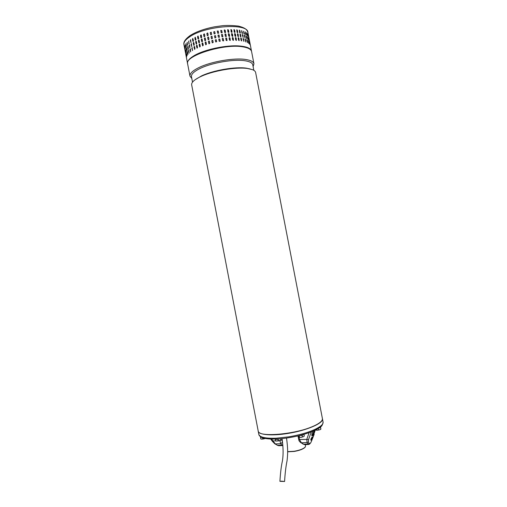 <?xml version="1.0" encoding="UTF-8"?>
<svg xmlns="http://www.w3.org/2000/svg" width="507" height="507" viewBox="0 0 507 507"><rect width="100%" height="100%" fill="white"/><g stroke="black" fill="none" stroke-linecap="round" stroke-linejoin="round"><path stroke-width="0.76" d="M281.613 481.156L279.921 481.327L284.579 481.479L281.613 481.156M258.171 430.887L258.183 430.931C257.657 438.137 300.036 433.941 316.229 424.841C320.665 422.47 322.725 420.379 322.408 418.56L255.636 72.545C255.42 71.398 254.387 70.441 252.53 69.681L247.492 68.489C236.021 66.759 212.788 70.765 200.696 76.595C197.496 78.091 195.113 79.574 193.554 81.038C192.09 82.438 191.456 83.712 191.665 84.865L191.671 84.91M195.334 79.605L201.532 75.911C213.117 70.327 235.324 66.499 246.326 68.153L250.262 68.984M253.836 70.327L252.784 64.864C252.366 62.862 249.736 61.486 244.9 60.745C233.866 58.945 211.66 62.754 200.1 68.464C194.004 71.462 191.126 74.199 191.462 76.671L191.469 76.722M191.811 78.471L189.986 76.126C189.624 73.547 192.616 70.688 198.959 67.558C211.013 61.569 234.253 57.583 245.756 59.49C250.788 60.282 253.519 61.721 253.956 63.812L253.12 66.613M253.944 63.768L251.599 51.6C251.136 49.375 248.379 47.816 243.335 46.923C224.734 43.133 184.18 55.827 187.634 63.92L187.647 63.971M188.864 43.691L188.718 41.01L189.168 44.014M187.381 44.971L187.165 42.303L187.66 45.288M186.234 46.238L185.955 43.583L186.487 46.524M185.448 47.468L185.099 44.838L185.657 47.702M185.011 48.659L184.605 46.042L185.144 48.64M184.935 49.787L184.466 47.195L184.979 49.781M189.732 45.294L189.878 47.969L189.244 45.662L189.472 44.952L189.732 45.294M188.148 46.568L188.357 49.236L187.755 46.936L187.913 46.226L188.148 46.568M186.906 47.829L187.178 50.485L186.608 48.19L186.703 47.493L186.906 47.829M186.012 49.065L186.348 51.695L186.012 49.065M185.473 50.256L185.873 52.867L185.473 50.256M185.289 51.397L185.758 53.983L185.289 51.397M190.493 49.236L190.638 51.91L189.998 49.597L190.226 48.894L190.493 49.236M188.902 50.497L189.111 53.159L188.509 50.852L188.667 50.155L188.902 50.497M187.653 51.739L187.932 54.388L187.362 52.094L187.457 51.397L187.653 51.739M186.76 52.956L187.096 55.586L186.76 52.956M186.215 54.129L186.62 56.74L186.215 54.129M186.031 55.25L186.5 57.836L186.031 55.25M192.584 50.63L191.823 48.336L192.115 47.626L192.584 50.63M191.823 46.669L191.063 44.382L191.361 43.672L191.823 46.669M191.063 42.715L190.302 40.427L190.6 39.717L191.063 42.715M194.625 46.733L195.005 48.716L194.644 49.42L193.959 47.088L194.32 46.378L194.625 46.733M197.128 45.516L197.515 47.512L197.077 48.203L196.38 45.858L196.817 45.161L197.128 45.516M199.891 44.35L200.271 46.346L199.764 47.031L199.074 44.679L199.581 43.995L199.891 44.35M202.87 43.241L203.256 45.243L202.667 45.909L201.995 43.551L202.585 42.892L202.87 43.241M206.045 42.208L206.431 44.217L205.747 44.838L205.113 42.499L205.798 41.872L206.045 42.208M209.366 41.263L209.752 43.272L208.96 43.83L208.396 41.523L209.188 40.972L209.366 41.263M212.788 40.421L213.181 42.43L212.268 42.861L211.799 40.649L212.788 40.421M216.286 39.685L216.673 41.701L215.671 41.923L215.279 39.888L216.286 39.685M219.797 39.077L220.19 41.257L219.176 41.251L218.783 39.071L219.797 39.077L218.783 39.071M223.289 38.589L223.638 40.915L222.681 40.725L222.294 38.716L223.289 38.589L222.332 38.405M226.718 38.24L227.009 40.636L226.128 40.332L225.742 38.329L225.83 37.936L226.718 38.24L225.83 37.936M230.032 38.025L230.286 40.459L229.481 40.078L229.094 38.076L229.221 37.645L230.032 38.025L229.221 37.645M233.201 37.955L233.435 40.395L232.694 39.958L232.307 37.962L232.46 37.518L233.201 37.955L232.402 37.569M236.18 38.019L236.408 40.459L235.73 39.983L235.343 37.987L235.502 37.543L236.18 38.019L235.438 37.588M238.936 38.221L239.165 40.649L238.55 40.142L238.17 38.152L238.322 37.714L238.936 38.221L238.258 37.759M241.433 38.564L241.681 40.972L241.129 40.433L240.743 38.45L240.888 38.019L241.433 38.564L240.819 38.063M243.658 39.026L243.918 41.416L243.049 38.881L243.17 38.462L243.658 39.026L243.107 38.507M245.572 39.616L245.863 41.986L245.052 39.432L245.154 39.026L245.572 39.616L245.084 39.077M247.169 40.313L247.486 42.664L246.744 39.774M248.424 41.118L248.772 43.444L248.075 40.598M249.33 42.011L249.717 44.318L249.089 41.656M249.888 42.987L250.306 45.275L249.824 43.006M193.864 42.759L194.244 44.743L193.877 45.446L193.192 43.114L193.56 42.411L193.864 42.759M196.361 41.53L196.748 43.526L196.31 44.223L195.62 41.878L196.051 41.181L196.361 41.53M199.118 40.351L199.505 42.347L198.991 43.038L198.307 40.687L198.814 39.996L199.118 40.351M202.103 39.235L202.489 41.238L201.894 41.897L201.222 39.546L201.818 38.887L202.103 39.235M205.272 38.196L205.658 40.199L204.974 40.826L204.346 38.488L205.031 37.86L205.272 38.196M208.586 37.245L208.979 39.254L208.187 39.806L207.623 37.505L208.415 36.954L208.586 37.245M212.015 36.396L212.401 38.412L211.495 38.836L211.026 36.631L212.015 36.396M215.507 35.661L215.9 37.676L214.898 37.898L214.499 35.864L215.507 35.642M219.024 35.053L219.417 37.233L218.403 37.226L218.016 35.217L219.024 35.053L218.004 35.097M222.516 34.571L222.865 36.891L221.908 36.707L221.559 34.387L222.516 34.571L221.559 34.387M225.945 34.229L226.236 36.618L225.355 36.32L224.969 34.311L225.057 33.925L225.945 34.229L225.019 33.988M229.259 34.02L229.646 36.022L229.519 36.447L228.708 36.067L228.321 34.064L228.448 33.639L229.259 34.02L228.448 33.639M232.428 33.956L232.814 35.953L232.669 36.396L231.921 35.959L231.534 33.963L231.686 33.519L232.428 33.956L231.686 33.519M235.406 34.032L235.793 36.029L235.641 36.466L234.956 35.991L234.576 34.001L234.728 33.557L235.406 34.032L234.728 33.557M238.17 34.254L238.404 36.675L237.783 36.162L237.403 34.178L237.555 33.741L238.17 34.254L237.491 33.785M240.673 34.603L240.92 37.011L240.362 36.472L239.982 34.489L240.122 34.058L240.673 34.603L240.052 34.102M242.897 35.084L243.164 37.474L242.289 34.932L242.409 34.514L242.897 35.084L242.34 34.565M244.818 35.686L245.103 38.057L244.298 35.503L244.393 35.097L244.818 35.686L244.323 35.148M246.415 36.409L246.732 38.754L245.99 35.864M247.67 37.226L248.024 39.552L247.321 36.707M248.582 38.139L248.969 40.446L248.341 37.784M249.146 39.134L249.564 41.422L249.083 39.153M192.812 41.13L192.432 39.147L192.799 38.437L193.478 40.769L193.11 41.479L192.812 41.13L193.142 41.479M195.233 39.888L194.853 37.898L195.29 37.195L195.981 39.54L195.537 40.237L195.233 39.888L195.563 40.243M197.92 38.69L197.534 36.688L198.053 36.003L198.738 38.355L198.218 39.039L197.92 38.69L198.237 39.039M200.842 37.543L200.455 35.547L201.051 34.882L201.33 35.23L201.716 37.233L201.121 37.892L200.842 37.543L201.121 37.898M203.96 36.479L203.573 34.476L204.264 33.849L204.498 34.184L204.885 36.187L204.194 36.808L203.96 36.479L204.188 36.808M207.236 35.496L206.85 33.487L207.648 32.942L207.813 33.228L208.2 35.236L207.407 35.788L207.236 35.496L207.395 35.782M210.639 34.622L210.247 32.606L211.242 32.378L211.628 34.387L210.709 34.806M214.112 33.849L213.726 31.84L214.727 31.618L215.12 33.652L214.125 33.887M217.63 33.202L217.237 31.028L218.251 31.028L218.644 33.209L217.63 33.202M221.128 32.689L220.779 30.376L221.743 30.553L222.129 32.562L221.128 32.689M224.582 32.302L224.278 29.913L225.171 30.211L225.558 32.22L225.469 32.606L224.582 32.302M227.935 32.061L227.675 29.634L228.486 30.014L228.872 32.017L228.752 32.442L227.935 32.061M231.148 31.96L230.913 29.526L231.661 29.964L232.041 31.96L231.902 32.397L231.148 31.96M234.19 32.004L233.961 29.571L234.64 30.052L235.026 32.042L234.874 32.48L234.19 32.004M237.016 32.188L236.782 29.767L237.403 30.281L237.783 32.264L237.637 32.702L237.016 32.188M239.602 32.505L239.355 30.103L239.912 30.648L240.293 32.625L240.16 33.05L239.602 32.505M241.909 32.961L241.643 30.572L242.517 33.113L242.403 33.525L241.909 32.961M243.918 33.538L243.633 31.168L244.437 33.728L244.349 34.127L243.918 33.538M245.61 34.235L245.299 31.884L246.034 34.451L245.977 34.844L245.61 34.235M246.972 35.034L246.624 32.708L246.972 35.034M247.986 35.934L247.606 33.627L247.986 35.934M248.652 36.916L248.234 34.628L248.652 36.916M186.234 54.224L186.62 56.271M186.684 52.703L187.153 55.478M187.539 51.441L187.989 54.338M188.75 50.174L189.168 53.134M190.309 48.906L190.689 51.898M194.396 46.397L194.067 47.1L194.675 49.42M196.893 45.18L196.482 45.884L197.103 48.209M199.657 44.02L199.156 44.705L199.777 47.031M202.585 42.892L202.065 43.583L202.673 45.909M205.861 41.91L205.17 42.531L205.741 44.838M209.239 41.023L208.44 41.568L208.947 43.817M212.712 40.23L211.825 40.693L212.262 42.848M216.286 39.698L215.285 39.933L215.671 41.942M220.19 41.263L219.791 39.128M223.638 40.909L223.27 38.646M227.016 40.636L226.68 38.298M230.286 40.459L229.982 38.082M233.423 40.402L233.131 38.012M236.382 40.465L236.097 38.076M239.133 40.661L238.841 38.279M241.643 40.978L241.332 38.614M243.873 41.422L243.544 39.077M245.8 41.98L245.451 39.66M247.416 42.645L247.036 40.357M248.684 43.38L248.291 41.156M249.583 44.065L249.197 42.049M185.492 50.358L185.879 52.398M185.936 48.818L186.405 51.587M186.785 47.531L187.235 50.434M187.996 46.251L188.414 49.211M189.548 44.965L189.929 47.956M193.636 42.423L193.3 43.133L193.908 45.446M196.051 41.181L195.715 41.897L196.329 44.223M198.89 40.021L198.389 40.712L199.004 43.038M201.818 38.887L201.298 39.578L201.9 41.904M205.031 37.86L204.403 38.519L204.967 40.82M208.415 36.954L207.667 37.55L208.174 39.8M211.939 36.206L211.051 36.675L211.489 38.83M215.513 35.674L214.512 35.908L214.898 37.917M219.417 37.239L219.018 35.103M222.865 36.884L222.497 34.628M226.242 36.618L225.907 34.28M229.519 36.453L229.208 34.077M232.656 36.403L232.364 34.013M235.616 36.479L235.33 34.089M238.372 36.688L238.075 34.305M240.876 37.024L240.572 34.66M243.113 37.48L242.783 35.135M245.046 38.057L244.691 35.737M246.662 38.735L246.282 36.453M247.936 39.489L247.536 37.271M248.836 40.192L248.449 38.177M184.751 46.492L185.131 48.526M185.188 44.927L185.587 47.455M186.037 43.627L186.373 46.232M187.241 42.328L187.508 44.971M188.794 41.029L188.991 43.691M192.875 38.456L192.54 39.166L192.92 41.149M195.29 37.195L194.948 37.917L195.334 39.907M198.053 36.003L197.622 36.719L198.009 38.716M201.051 34.882L200.525 35.579L200.911 37.581M204.327 33.893L203.63 34.514L204.017 36.517M207.699 32.987L206.894 33.532L207.281 35.541M211.166 32.188L210.278 32.657L210.665 34.666M214.734 31.649L213.739 31.89L214.125 33.893M218.637 33.215L218.244 31.085L217.237 31.028M222.091 32.86L221.724 30.61L220.779 30.376M225.469 32.6L225.133 30.268L224.278 29.913M228.746 32.442L228.435 30.071L227.675 29.634M231.889 32.404L231.591 30.021L230.856 29.577M234.855 32.492L234.564 30.109L233.898 29.615M237.606 32.714L237.308 30.338L236.718 29.812M240.115 33.063L239.805 30.699L239.291 30.147M242.352 33.538L241.579 30.616M244.292 34.127L243.569 31.225M245.908 34.825L245.236 31.954M247.188 35.598L246.573 32.816M248.088 36.314L247.593 33.912M190.676 39.73L190.423 40.44L191.006 42.74M191.437 43.684L191.183 44.388L191.766 46.695M192.197 47.645L191.938 48.342L192.527 50.656M275.586 439.056L278.229 438.929M278.013 439.29L275.428 439.411L275.364 439.062L276.721 439.354L279.205 438.866L278.013 439.29L278.33 440.932L279.591 440.716L280.764 440.057L280.517 438.758M275.428 439.411L275.745 441.052L278.33 440.932M275.916 441.096L280.39 440.342M287.64 451.655L294.18 451.268C299.662 450.279 303.332 448.885 305.182 447.092L305.588 445.976L305.328 444.626M305.22 447.035L304.992 447.351C303.186 449.107 299.599 450.469 294.237 451.439L287.64 451.8M319.366 427.743L320.399 426.976M318.795 428.13L320.437 427.167M318.669 428.212L320.601 427.509L320.443 427.186M320.601 427.509L320.912 429.118L319.803 429.759L320.684 429.29M318.314 428.434L318.605 429.961L319.803 429.759L317.338 430.247L318.605 429.961M315.918 429.771L317.338 430.247L316.045 430.12M315.817 429.822L316.317 430.202M266.34 434.442C272.12 435.044 279.42 434.638 288.242 433.244C299.91 431.229 309.207 428.44 316.146 424.885M322.427 418.674L322.446 418.757C323.948 422.977 307.141 430.399 288.21 433.384C272.005 436.096 258.621 434.905 258.215 431.121L258.196 431.001M300.334 435.329L303.173 434.556M299.447 435.551L303.592 434.436M299.136 435.627L302.102 435.317L303.902 434.341M303.978 434.385L304.295 436.026L303.801 436.47M302.102 435.317L302.419 436.964L303.401 436.717L301.025 437.37L302.419 436.964M299.225 435.678L299.542 437.326L301.025 437.37L299.25 437.332M298.376 435.817L298.56 436.755L299.542 437.326M312.287 436.996L312.426 436.996C312.439 438.061 311.97 439.132 311.025 440.203L310.861 440.19C310.766 439.081 311.241 438.016 312.287 436.996M310.753 439.873L312.078 437.142M314.53 430.443L314.258 431.267L314.784 431.539C314.042 433.821 313.218 435.285 312.306 435.925L311.97 435.887L311.982 433.707L312.806 431.21M279.851 440.621L281.949 439.873L282.367 441.8M282.462 442.288L280.777 443.695L279.845 440.621M300.86 442.712L301.418 442.801L299.567 439.721L299.092 437.262M274.794 443.796L272.43 441.388L272.924 440.932L275.371 443.923L280.777 443.695L281.651 445.133L282.633 445.571M282.792 444.645L281.651 445.133L277.602 445.304L279.034 445.716M314.784 431.539L315.265 430.094M313.668 435.633L314.201 434.112M302.837 444.012L304.821 444.652M311.26 431.844L308.503 439.727L308.395 441.946L307.058 442.56L306.786 439.392L298.724 439.525C298.788 440.615 299.529 441.692 300.949 442.763L304.549 444.658L308.357 444.5L307.762 444.037L303.547 444.214L301.418 442.801L307.058 442.56L307.762 444.037L309.188 443.372C309.676 444.031 310.36 443.486 311.235 441.743L313.649 435.703M308.503 439.727L306.786 439.392L309.112 432.648M274.876 443.853L277.602 445.304L274.876 443.853M308.395 441.946L309.188 443.372M314.258 431.267C313.529 433.51 312.718 434.968 311.811 435.64M311.716 434.911L312.616 434.873M308.56 444.493L308.357 444.5C309.359 444.525 310.316 443.625 311.222 441.8L311.235 441.743M277.095 445.216L278.742 445.729L282.868 445.533M311.171 441.876L314.194 434.144M260.706 436.869L261.27 437.199M260.756 437.015L261.72 437.414M260.725 437.034L260.478 437.351L261.732 437.421M262.588 437.769L262.835 439.068L265.275 438.492M260.478 437.351L260.782 438.942L262.835 439.068M261.346 439.138L265.402 438.498M190.353 35.401C196.418 31.649 204.416 28.798 214.347 26.852L222.351 25.718C227.022 25.268 232.396 25.388 238.48 26.091C245.388 27.974 246.789 29.438 247.891 32.391C248.088 22.777 205.785 25.572 189.903 36.681C185.53 39.571 183.547 42.246 183.946 44.705L187.546 63.438C187.184 61.182 189.206 58.692 193.611 55.973C203.63 49.648 226.692 44.698 240.065 46.036C247.08 46.72 250.895 48.419 251.504 51.125L251.542 51.353M276.594 439.018C269.046 439.271 263.874 438.631 261.067 437.085C259.666 436.178 258.925 435.291 258.849 434.417L258.849 434.417C259.761 437.294 265.554 438.561 276.239 438.206L288.876 436.831C303.566 434.214 314.093 430.677 320.456 426.222C322.446 424.67 323.32 423.275 323.079 422.046L322.452 418.788M281.949 439.873L281.715 438.65M271.543 439.075L272.924 440.932L275.7 440.805M312.61 434.867L314.074 430.652M279.921 481.327C280.447 472.695 281.271 465.939 282.399 461.047C283.432 454.918 283.312 447.44 282.044 438.618M284.579 481.479C285.067 473.265 285.891 466.37 287.051 460.787C287.925 453.315 287.932 448.606 286.537 438.067M258.183 430.931L191.665 84.865M192.521 82.178L191.462 76.671M189.986 76.126L187.634 63.92M247.891 32.391L251.497 51.074M183.946 44.705C183.236 42.132 185.334 39.052 190.233 35.477M281.759 438.644L282.678 443.41M323.079 422.046C322.686 424.758 321.723 426.457 320.196 427.141C316.393 429.993 310.284 432.585 301.868 434.917M301.785 434.943C296.785 436.464 284.053 438.84 276.733 439.011M258.849 434.417L258.215 431.121M298.724 439.525L297.977 435.912M272.43 441.388L270.687 439.043"/></g></svg>
